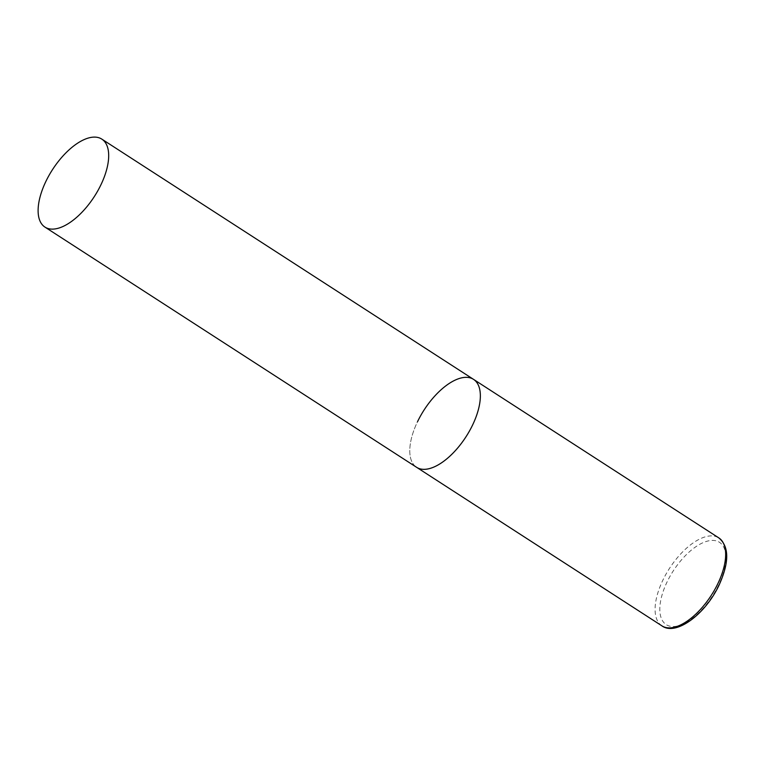 <?xml version="1.0" encoding="UTF-8"?>
<svg xmlns="http://www.w3.org/2000/svg" width="765" height="765" viewBox="0 0 765 765"><rect width="100%" height="100%" fill="white"/><g stroke="black" fill="none" stroke-linecap="round" stroke-linejoin="round"><path stroke-width="0.57" stroke-dasharray="3.83 2.87" d="M473.506 379.344A52.383 24.872 -57.1 0 0 467.109 377.346A52.383 24.872 -57.1 0 0 420.635 415.711A52.383 24.872 -57.1 0 0 416.638 467.329A52.383 24.872 122.9 0 1 417.518 421.716M661.945 625.875A52.383 24.872 122.9 0 1 662.825 580.262A52.383 24.872 122.9 0 1 718.804 537.891M718.641 584.995A49.027 23.275 122.9 0 1 672.225 626.525A49.027 23.275 122.9 0 1 667.061 581.974A49.027 23.275 122.9 0 1 713.477 540.434A49.027 23.275 122.9 0 1 718.641 584.995"/><path stroke-width="1.15" d="M472.627 424.948A52.383 24.872 122.9 0 1 416.638 467.329A52.383 24.872 -57.1 0 0 423.035 469.328A52.383 24.872 -57.1 0 0 469.5 430.963A52.383 24.872 -57.1 0 0 473.506 379.344A52.383 24.872 122.9 0 1 472.627 424.948M417.518 421.716A52.383 24.872 122.9 0 1 473.506 379.344L718.804 537.891A52.383 24.872 122.9 0 1 717.933 583.494A52.383 24.872 122.9 0 1 661.945 625.875C676.002 636.279 705.712 614.018 719.186 584.843C729.351 562.179 729.217 546.526 718.804 537.891M95.434 137.126A52.383 24.872 -57.1 0 0 48.97 175.491A52.383 24.872 -57.1 0 0 44.963 227.109A52.383 24.872 -57.1 0 0 51.37 229.098A52.383 24.872 -57.1 0 0 97.834 190.734A52.383 24.872 -57.1 0 0 101.831 139.125A52.383 24.872 -57.1 0 0 95.434 137.126M44.963 227.109L661.945 625.875M473.506 379.344L101.831 139.125"/></g></svg>
